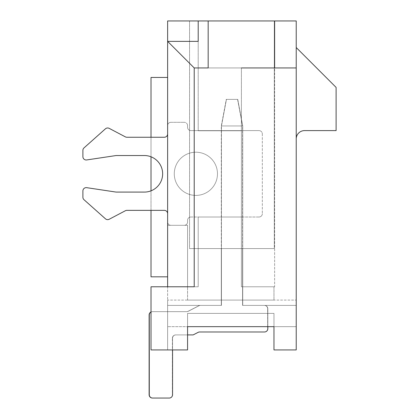 <?xml version="1.0" encoding="UTF-8"?>
<svg xmlns="http://www.w3.org/2000/svg" width="419" height="419" viewBox="0 0 419 419"><rect width="100%" height="100%" fill="white"/><g stroke="black" fill="none" stroke-linecap="round" stroke-linejoin="round"><path stroke-width="0.31" stroke-dasharray="2.1 1.57" d="M296.228 67.946L208.17 67.946L241.402 67.946L241.402 130.775L198.203 130.775L241.402 130.775L241.402 217.005L241.402 130.775L198.203 130.775L198.203 20.95L167.631 20.95L167.631 225.312L187.571 225.312L187.571 286.79L198.203 286.79L187.571 286.79L198.203 286.79L187.571 286.79L198.203 286.79L187.571 286.79L187.571 225.312L187.571 286.79L198.203 286.79L187.571 286.79L187.571 225.312L167.631 225.312L167.631 41.361L198.203 41.361L198.203 20.95L296.228 20.95L296.228 349.928L273.968 349.928L296.228 349.928L296.228 300.083L296.228 349.928L296.228 300.083L296.228 349.928L296.228 305.399L296.228 349.928L273.968 349.928L296.228 349.928L273.968 349.928L273.968 326.663L187.571 326.663L267.82 326.663L267.82 308.719L267.82 328.658A3.321 3.321 0 0 1 264.494 331.984L199.659 331.984A3.321 3.321 0 0 0 198.14 332.351L193.149 334.912L175.87 334.912A3.321 3.321 0 0 0 172.549 338.238L172.549 394.729A3.321 3.321 0 0 1 169.224 398.05L152.61 398.05A3.321 3.321 0 0 1 149.284 394.729L149.284 314.973A3.321 3.321 0 0 1 152.61 311.652L186.722 311.652A3.321 3.321 0 0 0 188.241 311.286L198.983 305.765A3.321 3.321 0 0 1 200.502 305.399L221.462 305.399L221.462 125.957L242.732 125.957L242.732 305.399L264.494 305.399A3.321 3.321 0 0 1 267.82 308.719L267.82 328.658A3.321 3.321 0 0 1 264.494 331.984L199.659 331.984A3.321 3.321 0 0 0 198.14 332.351L193.149 334.912L175.87 334.912A3.321 3.321 0 0 0 172.549 338.238L172.549 394.729A3.321 3.321 0 0 1 169.224 398.05L152.61 398.05A3.321 3.321 0 0 1 149.284 394.729L149.284 314.973A3.321 3.321 0 0 1 152.61 311.652L186.722 311.652A3.321 3.321 0 0 0 188.241 311.286L198.983 305.765A3.321 3.321 0 0 1 200.502 305.399L221.462 305.399L221.462 125.957L226.449 99.371L237.746 99.371L226.449 99.371L221.462 125.957L242.732 125.957L242.732 305.399L264.494 305.399A3.321 3.321 0 0 1 267.82 308.719L267.82 328.658A3.321 3.321 0 0 1 264.494 331.984L199.659 331.984A3.321 3.321 0 0 0 198.14 332.351L193.149 334.912L175.87 334.912A3.321 3.321 0 0 0 172.549 338.238A3.321 3.321 0 0 1 175.87 334.912L193.149 334.912L175.87 334.912A3.321 3.321 0 0 0 172.549 338.238L172.549 394.729A3.321 3.321 0 0 1 169.224 398.05L152.61 398.05A3.321 3.321 0 0 1 149.284 394.729L149.284 314.973A3.321 3.321 0 0 1 152.61 311.652L186.722 311.652A3.321 3.321 0 0 0 188.241 311.286L198.983 305.765A3.321 3.321 0 0 1 200.502 305.399L221.462 305.399L221.462 125.957L226.449 99.371L237.746 99.371L242.732 125.957L221.462 125.957L242.732 125.957L242.732 305.399L264.494 305.399A3.321 3.321 0 0 1 267.82 308.719L267.82 328.658A3.321 3.321 0 0 1 264.494 331.984L199.659 331.984A3.321 3.321 0 0 0 198.14 332.351L193.149 334.912L175.87 334.912A3.321 3.321 0 0 0 172.549 338.238L172.549 394.729A3.321 3.321 0 0 1 169.224 398.05L152.61 398.05A3.321 3.321 0 0 1 149.284 394.729L149.284 314.973A3.321 3.321 0 0 1 152.61 311.652L186.722 311.652A3.321 3.321 0 0 0 188.241 311.286L198.983 305.765A3.321 3.321 0 0 1 200.502 305.399L221.462 305.399L221.462 125.957L226.449 99.371L221.462 125.957L242.732 125.957L242.732 305.399L264.494 305.399A3.321 3.321 0 0 1 267.82 308.719L267.82 328.658A3.321 3.321 0 0 1 264.494 331.984L199.659 331.984A3.321 3.321 0 0 0 198.14 332.351L193.149 334.912L175.87 334.912A3.321 3.321 0 0 0 172.549 338.238A3.321 3.321 0 0 1 175.87 334.912L187.571 334.912M198.203 286.79L198.203 217.005L198.203 286.79L198.203 217.005L241.402 217.005L198.203 217.005L241.402 217.005L198.203 217.005L198.203 286.79L198.203 217.005L198.203 286.79L198.203 217.005L241.402 217.005L241.402 286.79L274.628 286.79L274.628 20.95L274.628 67.946L241.402 67.946L274.628 67.946L274.628 286.79L241.402 286.79L241.402 217.005L198.203 217.005L241.402 217.005L241.402 286.79L241.402 217.005L198.203 217.005L198.203 286.79M241.402 67.946L241.402 286.79L241.402 217.005L241.402 286.79L274.628 286.79L241.402 286.79L273.968 286.79L241.402 286.79L241.402 67.946L241.402 130.775L198.203 130.775L198.203 41.361M208.17 20.95L208.17 67.946L208.17 20.95L208.17 67.946L194.212 67.946L194.212 286.79L167.631 286.79L167.631 300.083L167.631 286.79L151.013 286.79L194.212 286.79L151.013 286.79L151.013 349.928L187.571 349.928L167.631 349.928L187.571 349.928L187.571 326.663L273.968 326.663L187.571 326.663L273.968 326.663L187.571 326.663L273.968 326.663L187.571 326.663L273.968 326.663L273.968 349.928L296.228 349.928L273.968 349.928L273.968 326.663L273.968 349.928L296.228 349.928L273.968 349.928L273.968 326.663L273.968 349.928L296.228 349.928L273.968 349.928L273.968 326.663L273.968 349.928L296.228 349.928L273.968 349.928L273.968 326.663L273.968 349.928L296.228 349.928L273.968 349.928L273.968 326.663L273.968 349.928L273.968 326.663L187.571 326.663L273.968 326.663L273.968 349.928L296.228 349.928L273.968 349.928L273.968 326.663L273.968 349.928L273.968 326.663L187.571 326.663L273.968 326.663L187.571 326.663L187.571 349.928L187.571 326.663L273.968 326.663L187.571 326.663L273.968 326.663L187.571 326.663L187.571 349.928L187.571 326.663L296.228 326.663L296.228 305.399L296.228 326.663L273.968 326.663L296.228 326.663L273.968 326.663L296.228 326.663L273.968 326.663L296.228 326.663L273.968 326.663L296.228 326.663L273.968 326.663L296.228 326.663L273.968 326.663L273.968 313.375L273.968 326.663L273.968 313.375L273.968 326.663L187.571 326.663L187.571 349.928L187.571 326.663L273.968 326.663L273.968 313.375L273.968 326.663L187.571 326.663L187.571 349.928L187.571 326.663L273.968 326.663L273.968 313.375L273.968 326.663L273.968 313.375L273.968 326.663L187.571 326.663L187.571 349.928L187.571 326.663L187.571 349.928L187.571 326.663L273.968 326.663L187.571 326.663L187.571 349.928L187.571 326.663L187.571 349.928L151.013 349.928L151.013 286.79L151.013 349.928L187.571 349.928L167.631 349.928L187.571 349.928L167.631 349.928L167.631 305.399L221.295 305.399L221.295 248.577L242.564 248.577L221.295 248.577L242.564 248.577L221.295 248.577L242.564 248.577L221.295 248.577L242.564 248.577L221.295 248.577L242.564 248.577L221.295 248.577L242.564 248.577L221.295 248.577L221.295 305.399L221.295 125.957L242.564 125.957L242.564 305.399L296.228 305.399L242.564 305.399L296.228 305.399L242.564 305.399L296.228 305.399L242.564 305.399L296.228 305.399L242.564 305.399L296.228 305.399L242.564 305.399L296.228 305.399L242.564 305.399L242.564 248.577L242.564 305.399L242.564 248.577L242.564 305.399L242.564 248.577L242.564 305.399L242.564 248.577L242.564 305.399L242.564 248.577L242.564 305.399L242.564 248.577L242.564 305.399L264.331 305.399A3.321 3.321 0 0 1 267.652 308.719L267.652 328.658A3.321 3.321 0 0 1 264.331 331.984L199.491 331.984L264.331 331.984A3.321 3.321 0 0 0 267.652 328.658L267.652 308.719A3.321 3.321 0 0 0 264.331 305.399L242.564 305.399L242.564 125.957L221.295 125.957L226.281 99.371L237.578 99.371L226.281 99.371L221.295 125.957L221.295 305.399L167.631 305.399L167.631 349.928L167.631 305.399L167.631 349.928L167.631 305.399L167.631 349.928L167.631 305.399L167.631 349.928L167.631 305.399L167.631 349.928L167.631 305.399L167.631 349.928L187.571 349.928L167.631 349.928L187.571 349.928L167.631 349.928L187.571 349.928L167.631 349.928L187.571 349.928L167.631 349.928L187.571 349.928L187.571 313.375L187.571 326.663L187.571 313.375L187.571 326.663L187.571 313.375L187.571 326.663L187.571 313.375L187.571 326.663L187.571 313.375L187.571 326.663L167.631 326.663L187.571 326.663M189.561 248.577L274.298 248.577L189.561 248.577L274.298 248.577L189.561 248.577L274.298 248.577L189.561 248.577L274.298 248.577L189.561 248.577L274.298 248.577L189.561 248.577L274.298 248.577L189.561 248.577L189.561 20.95L274.298 20.95L189.561 20.95L274.298 20.95L189.561 20.95L274.298 20.95L189.561 20.95L274.298 20.95L189.561 20.95L274.298 20.95L189.561 20.95L274.298 20.95L189.561 20.95L189.561 248.577M296.228 138.914L296.228 47.536L336.106 87.409L336.106 130.608L304.54 130.608A8.307 8.307 0 0 0 296.228 138.914L296.228 47.536M167.631 276.823L167.631 77.442L167.631 276.823L167.631 77.442L167.631 276.823L151.013 276.823L151.013 77.442L151.013 276.823L167.631 276.823L151.013 276.823L151.013 77.442L167.631 77.442M167.631 300.083L167.631 349.928L167.631 300.083L296.228 300.083L167.631 300.083M194.212 67.946L167.631 41.361L167.631 286.79M167.631 305.399L221.295 305.399L167.631 305.399M187.571 300.083L273.968 300.083L187.571 300.083L273.968 300.083L187.571 300.083L187.571 286.79L187.571 300.083M187.571 225.312L167.631 225.312L187.571 225.312M274.628 67.946L274.628 20.95M151.013 210.359L151.013 190.834A18.279 18.279 0 0 0 151.013 156.785L151.013 137.254M274.298 248.577L274.298 20.95L274.298 248.577M273.968 313.375L187.571 313.375L273.968 313.375M273.968 286.79L273.968 300.083L273.968 286.79M197.972 332.351L192.981 334.912L175.702 334.912L192.981 334.912L197.972 332.351A3.321 3.321 0 0 1 199.491 331.984A3.321 3.321 0 0 0 197.972 332.351M169.056 398.05A3.321 3.321 0 0 0 172.382 394.729L172.382 338.238L172.382 394.729A3.321 3.321 0 0 1 169.056 398.05L152.443 398.05A3.321 3.321 0 0 1 149.122 394.729L149.122 314.973A3.321 3.321 0 0 1 152.443 311.652L186.555 311.652L152.443 311.652A3.321 3.321 0 0 0 151.013 311.977M188.073 311.286L198.816 305.765A3.321 3.321 0 0 1 200.334 305.399L221.295 305.399L200.334 305.399A3.321 3.321 0 0 0 198.816 305.765L188.073 311.286A3.321 3.321 0 0 1 186.555 311.652A3.321 3.321 0 0 0 188.073 311.286M172.382 338.238A3.321 3.321 0 0 1 175.702 334.912A3.321 3.321 0 0 0 172.382 338.238M237.578 99.371L242.564 125.957L237.578 99.371M190.891 130.608L259.01 130.608L190.891 130.608A3.321 3.321 0 0 1 187.571 127.287A3.321 3.321 0 0 0 190.891 130.608A3.321 3.321 0 0 1 187.571 127.287A3.321 3.321 0 0 0 190.891 130.608M262.336 133.933L262.336 213.685L262.336 133.933A3.321 3.321 0 0 0 259.01 130.608A3.321 3.321 0 0 1 262.336 133.933A3.321 3.321 0 0 0 259.01 130.608A3.321 3.321 0 0 1 262.336 133.933M259.01 217.005L190.891 217.005A3.321 3.321 0 0 0 187.571 220.331L187.571 221.991L187.571 220.331A3.321 3.321 0 0 1 190.891 217.005A3.321 3.321 0 0 0 187.571 220.331A3.321 3.321 0 0 1 190.891 217.005L259.01 217.005A3.321 3.321 0 0 0 262.336 213.685A3.321 3.321 0 0 1 259.01 217.005A3.321 3.321 0 0 0 262.336 213.685A3.321 3.321 0 0 1 259.01 217.005M184.245 225.312L170.952 225.312L184.245 225.312A3.321 3.321 0 0 0 187.571 221.991A3.321 3.321 0 0 1 184.245 225.312A3.321 3.321 0 0 0 187.571 221.991A3.321 3.321 0 0 1 184.245 225.312M167.631 213.685A3.321 3.321 0 0 0 164.306 210.359A3.321 3.321 0 0 1 167.631 213.685L167.631 221.991L167.631 213.685A3.321 3.321 0 0 0 164.306 210.359L126.915 210.359A3.321 3.321 0 0 0 125.365 210.741L109.191 219.257L125.365 210.741A3.321 3.321 0 0 1 126.915 210.359L164.306 210.359L126.915 210.359M105.436 218.797L84.01 199.722L105.436 218.797A3.321 3.321 0 0 0 109.191 219.257A3.321 3.321 0 0 1 105.436 218.797A3.321 3.321 0 0 0 109.191 219.257M82.894 197.239L82.894 190.959L82.894 197.239A3.321 3.321 0 0 0 84.01 199.722A3.321 3.321 0 0 1 82.894 197.239A3.321 3.321 0 0 0 84.01 199.722M82.894 190.959A3.321 3.321 0 0 1 86.712 187.67A3.321 3.321 0 0 0 82.894 190.959A3.321 3.321 0 0 1 86.712 187.67L115.88 192.049A3.321 3.321 0 0 0 116.372 192.085L144.372 192.085A18.279 18.279 0 0 0 162.645 173.806A18.279 18.279 0 0 0 144.372 155.533L116.372 155.533A3.321 3.321 0 0 0 115.88 155.569L86.712 159.943L115.88 155.569A3.321 3.321 0 0 1 116.372 155.533A3.321 3.321 0 0 0 115.88 155.569M116.372 192.085L144.372 192.085L116.372 192.085A3.321 3.321 0 0 1 115.88 192.049M144.372 155.533L116.372 155.533L144.372 155.533A18.279 18.279 0 0 1 162.645 173.806A18.279 18.279 0 0 1 144.372 192.085M82.894 156.659L82.894 150.374L82.894 156.659A3.321 3.321 0 0 0 86.712 159.943A3.321 3.321 0 0 1 82.894 156.659A3.321 3.321 0 0 0 86.712 159.943M84.01 147.897L105.436 128.816L84.01 147.897A3.321 3.321 0 0 0 82.894 150.374A3.321 3.321 0 0 1 84.01 147.897A3.321 3.321 0 0 0 82.894 150.374M105.436 128.816A3.321 3.321 0 0 1 109.191 128.361A3.321 3.321 0 0 0 105.436 128.816A3.321 3.321 0 0 1 109.191 128.361L125.365 136.872A3.321 3.321 0 0 0 126.915 137.254L164.306 137.254A3.321 3.321 0 0 0 167.631 133.933L167.631 125.627L167.631 133.933A3.321 3.321 0 0 1 164.306 137.254A3.321 3.321 0 0 0 167.631 133.933M126.915 137.254L164.306 137.254L126.915 137.254A3.321 3.321 0 0 1 125.365 136.872M170.952 122.301L184.245 122.301L170.952 122.301A3.321 3.321 0 0 0 167.631 125.627A3.321 3.321 0 0 1 170.952 122.301A3.321 3.321 0 0 0 167.631 125.627A3.321 3.321 0 0 1 170.952 122.301M187.571 125.627L187.571 127.287L187.571 125.627A3.321 3.321 0 0 0 184.245 122.301A3.321 3.321 0 0 1 187.571 125.627A3.321 3.321 0 0 0 184.245 122.301A3.321 3.321 0 0 1 187.571 125.627M174.278 173.806A21.599 21.599 0 0 0 206.677 192.515A21.599 21.599 0 0 0 206.677 155.103A21.599 21.599 0 0 0 174.278 173.806A21.599 21.599 0 0 1 195.877 152.207A21.599 21.599 0 0 1 217.477 173.806A21.599 21.599 0 0 1 195.877 195.406A21.599 21.599 0 0 1 174.278 173.806A21.599 21.599 0 0 1 206.677 155.103A21.599 21.599 0 0 1 206.677 192.515A21.599 21.599 0 0 1 174.278 173.806A21.599 21.599 0 0 0 195.877 195.406A21.599 21.599 0 0 0 217.477 173.806A21.599 21.599 0 0 0 195.877 152.207A21.599 21.599 0 0 0 174.278 173.806M167.631 221.991A3.321 3.321 0 0 0 170.952 225.312A3.321 3.321 0 0 1 167.631 221.991A3.321 3.321 0 0 0 170.952 225.312A3.321 3.321 0 0 1 167.631 221.991M237.746 99.371L242.732 125.957L221.462 125.957L226.449 99.371L237.746 99.371L226.449 99.371L221.462 125.957L242.732 125.957L242.732 305.399L264.494 305.399A3.321 3.321 0 0 1 267.82 308.719A3.321 3.321 0 0 0 264.494 305.399A3.321 3.321 0 0 1 267.82 308.719A3.321 3.321 0 0 0 264.494 305.399A3.321 3.321 0 0 1 267.82 308.719A3.321 3.321 0 0 0 264.494 305.399L242.732 305.399L264.494 305.399L242.732 305.399L264.494 305.399L242.732 305.399L242.732 125.957L221.462 125.957L226.449 99.371L237.746 99.371L242.732 125.957L242.732 305.399L242.732 125.957L221.462 125.957L221.462 305.399L221.462 125.957L221.462 305.399L221.462 125.957L226.449 99.371L237.746 99.371L242.732 125.957L242.732 305.399L242.732 125.957L221.462 125.957L221.462 305.399L221.462 125.957L226.449 99.371L237.746 99.371L242.732 125.957L237.746 99.371L226.449 99.371L237.746 99.371L242.732 125.957L237.746 99.371M198.14 332.351L193.149 334.912L198.14 332.351M188.241 311.286L198.983 305.765A3.321 3.321 0 0 1 200.502 305.399L221.462 305.399L200.502 305.399A3.321 3.321 0 0 0 198.983 305.765A3.321 3.321 0 0 1 200.502 305.399A3.321 3.321 0 0 0 198.983 305.765A3.321 3.321 0 0 1 200.502 305.399A3.321 3.321 0 0 0 198.983 305.765L188.241 311.286A3.321 3.321 0 0 1 186.722 311.652A3.321 3.321 0 0 0 188.241 311.286L198.983 305.765L188.241 311.286A3.321 3.321 0 0 1 186.722 311.652L152.61 311.652L186.722 311.652A3.321 3.321 0 0 0 188.241 311.286L198.983 305.765L188.241 311.286A3.321 3.321 0 0 1 186.722 311.652L152.61 311.652L186.722 311.652A3.321 3.321 0 0 0 188.241 311.286M172.549 349.928L172.549 394.729A3.321 3.321 0 0 1 169.224 398.05L152.61 398.05A3.321 3.321 0 0 1 149.284 394.729L149.284 314.973A3.321 3.321 0 0 1 152.61 311.652A3.321 3.321 0 0 0 149.284 314.973A3.321 3.321 0 0 1 152.61 311.652A3.321 3.321 0 0 0 149.284 314.973A3.321 3.321 0 0 1 152.61 311.652A3.321 3.321 0 0 0 151.013 312.061M152.61 398.05A3.321 3.321 0 0 1 149.284 394.729A3.321 3.321 0 0 0 152.61 398.05A3.321 3.321 0 0 1 149.284 394.729A3.321 3.321 0 0 0 152.61 398.05M172.549 394.729A3.321 3.321 0 0 1 169.224 398.05A3.321 3.321 0 0 0 172.549 394.729A3.321 3.321 0 0 1 169.224 398.05A3.321 3.321 0 0 0 172.549 394.729M267.82 328.658A3.321 3.321 0 0 1 264.494 331.984A3.321 3.321 0 0 0 267.82 328.658A3.321 3.321 0 0 1 264.494 331.984A3.321 3.321 0 0 0 267.82 328.658M172.549 338.238A3.321 3.321 0 0 1 175.87 334.912A3.321 3.321 0 0 0 172.549 338.238"/><path stroke-width="0.63" d="M187.571 334.912L193.149 334.912L198.14 332.351A3.321 3.321 0 0 1 199.659 331.984A3.321 3.321 0 0 0 198.14 332.351A3.321 3.321 0 0 1 199.659 331.984A3.321 3.321 0 0 0 198.14 332.351A3.321 3.321 0 0 1 199.659 331.984L264.494 331.984A3.321 3.321 0 0 0 267.82 328.658L267.82 326.663L267.82 328.658L267.82 326.663L267.82 328.658L267.82 326.663L273.968 326.663L273.968 349.928L296.228 349.928L296.228 20.95L274.628 20.95L274.628 67.946L296.228 67.946M187.571 326.663L273.968 326.663L187.571 326.663L187.571 349.928L151.013 349.928L151.013 286.79L194.212 286.79L194.212 67.946L208.17 67.946L208.17 20.95L274.628 20.95M167.631 286.79L167.631 41.361L194.212 67.946M198.203 41.361L198.203 20.95L167.631 20.95L167.631 41.361L198.203 41.361L198.203 20.95L208.17 20.95M274.628 67.946L241.402 67.946M296.228 47.536L336.106 87.409L336.106 130.608L304.54 130.608A8.307 8.307 0 0 0 296.228 138.914M167.631 276.823L151.013 276.823L151.013 210.359M167.631 77.442L151.013 77.442L151.013 137.254M151.013 190.834L151.013 156.785A18.279 18.279 0 0 0 144.372 155.533A18.279 18.279 0 0 1 162.645 173.806A18.279 18.279 0 0 1 144.372 192.085A18.279 18.279 0 0 0 151.013 190.834M169.056 398.05L152.443 398.05A3.321 3.321 0 0 1 149.122 394.729L149.122 314.973A3.321 3.321 0 0 1 151.013 311.977M125.365 210.741L109.191 219.257L125.365 210.741A3.321 3.321 0 0 1 126.915 210.359A3.321 3.321 0 0 0 125.365 210.741M105.436 218.797L84.01 199.722L105.436 218.797A3.321 3.321 0 0 0 109.191 219.257M82.894 197.239L82.894 190.959L82.894 197.239A3.321 3.321 0 0 0 84.01 199.722M115.88 155.569L86.712 159.943L115.88 155.569A3.321 3.321 0 0 1 116.372 155.533L144.372 155.533M82.894 156.659L82.894 150.374L82.894 156.659A3.321 3.321 0 0 0 86.712 159.943M84.01 147.897L105.436 128.816L84.01 147.897A3.321 3.321 0 0 0 82.894 150.374M125.365 136.872A3.321 3.321 0 0 0 126.915 137.254A3.321 3.321 0 0 1 125.365 136.872L109.191 128.361A3.321 3.321 0 0 0 105.436 128.816M115.88 192.049A3.321 3.321 0 0 0 116.372 192.085A3.321 3.321 0 0 1 115.88 192.049L86.712 187.67A3.321 3.321 0 0 0 82.894 190.959M172.549 349.928L172.549 394.729A3.321 3.321 0 0 1 169.224 398.05L152.61 398.05A3.321 3.321 0 0 1 149.284 394.729L149.284 314.973A3.321 3.321 0 0 1 151.013 312.061M167.631 133.933A3.321 3.321 0 0 1 164.306 137.254L126.915 137.254M144.372 192.085L116.372 192.085M126.915 210.359L164.306 210.359A3.321 3.321 0 0 1 167.631 213.685M169.224 398.05L152.61 398.05L169.224 398.05M149.284 394.729L149.284 314.973L149.284 394.729"/></g></svg>
